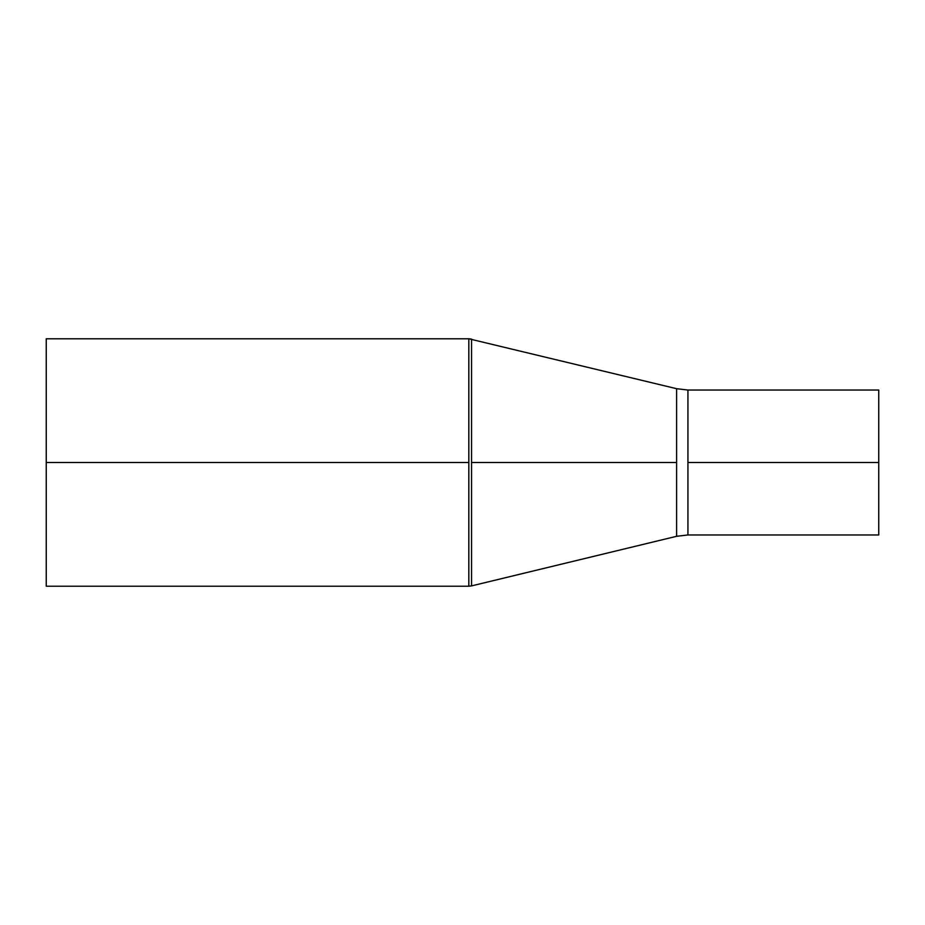 <?xml version="1.0" encoding="UTF-8"?>
<svg xmlns="http://www.w3.org/2000/svg" width="925" height="925" viewBox="0 0 925 925"><rect width="100%" height="100%" fill="white"/><g stroke="black" fill="none" stroke-linecap="round" stroke-linejoin="round"><path stroke-width="1.39" d="M468.825 462.5L468.825 338.781L471.553 339.105L471.553 462.5L676.603 462.5L676.603 388.697L687.934 390.038L687.934 462.5L878.75 462.5L878.75 390.038L878.75 462.5L687.934 462.5L687.934 534.962L676.603 536.303L687.934 534.962L687.934 390.038L676.603 388.697L468.825 338.781L468.825 462.5L46.25 462.5L468.825 462.5L468.825 586.219L468.825 462.5M46.25 338.781L46.25 586.219L46.25 338.781L468.825 338.781M878.75 534.962L878.75 462.5L878.75 534.962L687.934 534.962M471.553 585.895L468.825 586.219L471.553 585.895L471.553 462.5L471.553 585.895L676.603 536.303L676.603 388.697M676.603 536.303L676.603 462.5L471.553 462.5L471.553 339.105M687.934 390.038L878.75 390.038M468.825 586.219L46.25 586.219"/></g></svg>

